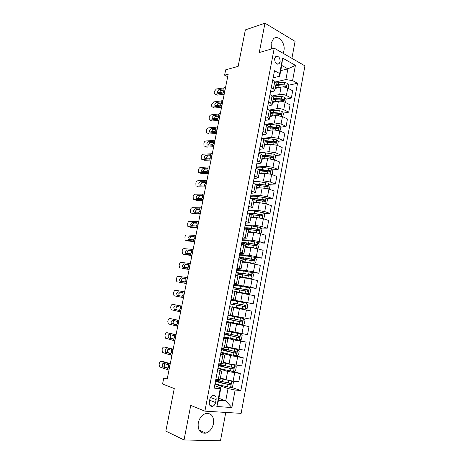 <?xml version="1.0" encoding="UTF-8"?>
<svg xmlns="http://www.w3.org/2000/svg" width="464" height="464" viewBox="0 0 464 464"><rect width="100%" height="100%" fill="white"/><g stroke="black" fill="none" stroke-linecap="round" stroke-linejoin="round"><path stroke-width="0.7" d="M283.028 53.244L283.916 50.628C285.679 43.024 278.087 34.272 273.447 38.79L271.138 43.21L271.411 49.004M198.244 422.936C197.652 430.244 200.193 433.637 205.848 433.121C209.763 431.746 212.309 428.585 213.481 423.626C214.061 416.249 211.445 412.89 205.639 413.552C201.875 414.967 199.404 418.099 198.244 422.936M274.647 58.655C274.775 62.942 276.26 64.624 279.108 63.707L280.14 61.741C280.018 57.461 278.528 55.784 275.662 56.712L274.647 58.655M291.902 58.354L295.075 41.366L264.973 23.2L245.375 29.887L238.136 66.375L225.666 69.826L224.593 75.156L227.691 76.717M241.141 413.36L304.935 65.865L274.247 48.181L204.891 411.156L241.141 413.36M204.891 411.156L190.745 405.397L184.034 439.953L220.475 440.8L225.777 412.426M184.034 439.953L165.828 431.097L174.267 388.536L162.557 384.03L163.775 377.951L167.162 379.204L228.195 74.194L224.593 75.156M215.563 402.52L216.114 399.603C216.328 396.413 215.186 395.009 212.686 395.403C211.242 396.018 210.308 397.259 209.873 399.127L209.316 402.068C209.096 405.24 210.221 406.644 212.692 406.284C214.165 405.675 215.128 404.422 215.563 402.52L209.658 400.27M235.126 390.038L231.878 407.531L216.833 406.51L220.203 388.675L220.87 387.898L218.532 400.287L225.73 400.838L228.027 388.559L235.126 390.038L240.833 390.56L297.528 83.276L288.741 85.202M280.743 70.632L287.883 68.858L281.723 65.424L279.688 76.224L279.699 73.561L274.502 70.731L214.171 388.124L220.203 388.675M279.699 73.561L282.622 58.075L295.417 65.354L292.593 80.585L297.528 83.276M264.973 23.2L259.272 52.536L274.247 48.181M167.342 378.299L163.775 377.951M218.909 398.309L225.73 400.838L231.878 407.531M220.87 387.898L214.629 385.723M279.688 76.224L273.163 77.784M271.283 87.673L273.406 88.775L274.827 90.381L273.464 91.269L270.477 91.907M268.528 102.15L270.669 103.217L272.107 104.742L270.756 105.56L267.774 106.123M265.762 116.719L267.919 117.746L269.375 119.19L268.035 119.938L265.054 120.431M262.972 131.382L265.147 132.368L266.626 133.731L265.292 134.409L262.317 134.821M260.171 146.137L262.357 147.082L263.854 148.364L262.531 148.967L259.567 149.309M257.346 160.991L259.55 161.89L261.07 163.09L256.795 163.885M254.504 175.937L258.268 177.915L254.005 178.553M251.645 190.982L255.444 192.827L251.204 193.308M248.768 206.12L252.602 207.843L248.379 208.168M245.868 221.363L249.748 222.952L245.537 223.114M242.956 236.704L246.865 238.16L242.678 238.16M240.021 252.143L243.971 253.46L239.801 253.303M237.063 267.682L241.06 268.871L236.901 268.54M234.094 283.324L238.125 284.374L233.989 283.881M231.101 299.071L235.173 299.982L231.055 299.315M226.635 322.573L230.765 323.269L226.676 322.347M223.59 338.581L227.766 339.132L223.694 338.036M220.528 354.699L224.744 355.105L220.69 353.829M217.442 370.922L221.705 371.177L217.668 369.727M214.948 384.053L228.027 388.559M220.435 377.87L226.072 379.72L233.114 381.176L238.786 381.762L240.311 373.532L233.688 371.49M217.918 368.416L227.633 371.444L240.311 373.532M223.41 362.152L229.059 363.822L241.715 365.957L243.229 357.779L235.892 355.749M220.87 352.878L230.608 355.598L243.229 357.779M226.362 346.533L232.029 348.029L244.621 350.25L246.129 342.13L233.473 339.016M223.805 337.444L233.566 339.857L246.129 342.13M229.297 331.018L247.515 334.654L249.011 326.581L229.744 322.428M226.722 322.103L249.011 326.581M232.215 315.601L250.386 319.151L251.871 311.129L246.378 310.027L244.87 318.107M233.728 307.626L246.378 310.027M231.002 299.582L253.24 303.752L233.908 300.434M236.646 292.181L254.713 295.783L253.24 303.752M233.873 284.484L250.635 287.181L256.076 288.446L244.023 286.735M239.482 277.188L245.212 277.907L257.537 280.529L256.076 288.446M236.721 269.485L246.587 270.582L253.489 271.869L258.889 273.244L251.61 272.414M242.336 262.119L248.072 262.67L260.35 265.373L258.889 273.244M239.557 254.574L249.441 255.391L256.331 256.656L261.69 258.135L254.974 257.561M245.172 247.138L250.92 247.527L257.798 248.779L263.134 250.316L261.69 258.135M242.37 239.76L252.283 240.294L259.15 241.535L264.468 243.124L257.961 242.747M247.985 232.255L253.75 232.481L260.606 233.711L265.907 235.352L264.468 243.124M245.172 225.04L255.101 225.295L261.945 226.513L267.235 228.207L260.901 228.015M250.78 217.465L256.557 217.535L263.395 218.741L268.662 220.487L267.235 228.207M247.95 210.407L257.903 210.389L264.729 211.59L269.978 213.382L263.813 213.359M253.564 202.768L259.353 202.675L266.174 203.864L271.399 205.714L269.978 213.382M250.717 195.866L260.681 195.582L267.496 196.753L272.71 198.656L266.69 198.789M256.325 188.164L262.125 187.914L268.929 189.08L274.12 191.029L272.71 198.656M253.46 181.418L263.448 180.861L270.245 182.016L275.419 184.017L269.538 184.301M259.074 173.646L264.88 173.246L271.666 174.389L276.822 176.442L275.419 184.017M256.192 167.057L266.197 166.24L272.977 167.371L278.116 169.47L272.356 169.894M261.8 159.222L267.624 158.671L274.386 159.79L279.508 161.942L278.116 169.47M258.906 152.784L268.929 151.705L275.686 152.818L280.795 155.011L275.146 155.573M264.515 144.89L270.344 144.188L277.095 145.284L282.182 147.535L280.795 155.011M261.87 138.562L271.643 137.263L278.383 138.353L283.452 140.65L277.913 141.334M267.206 130.639L273.047 129.792L279.78 130.871L284.832 133.214L283.452 140.65M265.599 124.294L274.34 122.914L281.062 123.981L286.097 126.37L280.656 127.177M269.886 116.481L275.738 115.484L282.454 116.545L287.465 118.981L286.097 126.37M269.155 110.084L277.025 108.651C279.258 108.379 281.497 108.733 283.73 109.695L288.73 112.184L283.371 113.106M272.548 102.411L278.412 101.268C280.65 100.972 282.883 101.32 285.105 102.306L290.087 104.835L288.73 112.184M272.548 95.949L279.688 94.476C281.926 94.157 284.154 94.505 286.375 95.503L291.34 98.078L286.068 99.11M275.198 88.421L281.068 87.139C283.307 86.797 285.534 87.139 287.744 88.154L292.691 90.782L291.34 98.078M275.72 81.908L285.876 79.57L287.883 68.858L295.417 65.354M215.83 379.401L220.116 379.581L221.705 371.177M240.833 390.56L230.979 387.208M285.592 85.892L284.71 86.089M282.907 99.731L281.317 100.044M280.152 113.657L277.646 114.092M277.257 127.681L273.789 128.197M273.917 141.827L269.717 142.349M270.135 156.072L265.373 156.542M266.098 170.358L260.42 170.781M261.748 184.678L257.682 184.875M256.946 199.01L254.922 199.056M218.927 363.121L223.167 363.451L224.744 355.105M221.647 365.185L218.532 365.191M221.543 352.431L220.974 352.35M224.541 349.902L224.657 349.282M222.001 346.95L226.194 347.426L227.766 339.132M226.78 337.577L223.868 337.113M227.418 334.718L227.598 333.755M225.052 330.884L229.21 331.505L230.765 323.269M229.796 322.149L229.726 322.503L226.745 321.97M242.318 324.609L243.461 318.478L245.015 320.021L244.325 323.727L242.266 324.632L233.537 322.909L233.978 320.566L227.285 319.145L230.26 319.626L230.521 318.333M243.461 318.478L227.998 315.375L231.437 315.984L230.985 315.885L231.06 315.491M230.451 315.375L232.197 315.694L233.746 307.51L232.012 307.145L230.451 315.375L228.085 314.928M233.862 300.684L233.926 300.353L230.973 299.732M232.615 307.267L232.684 306.913M233.143 304.471L233.386 303.201M229.657 306.669L232.012 307.145M236.327 285.406L233.81 284.821M236.031 289.234L236.205 288.312L233.305 287.477M232.655 290.87L236.71 291.85L235.173 299.982M237.104 270.129L236.623 270.007M238.902 274.091L239.012 273.511M235.642 275.181L239.65 276.3L238.125 284.374M238.606 259.591L242.573 260.843L241.06 268.871M241.547 244.099L245.479 245.491L243.971 253.46M244.47 228.711L248.368 230.237L246.865 238.16M247.376 213.423L251.233 215.081L249.748 222.952M250.264 198.238L254.081 200.025L252.602 207.843M253.135 183.147L256.911 185.061L255.444 192.827M255.983 168.154L259.724 170.195L258.268 177.915M258.813 153.253L261.012 154.176L262.52 155.423L261.07 163.09M261.626 138.452L263.807 139.415L265.298 140.743L263.854 148.364M264.422 123.749L266.591 124.752L268.059 126.156L266.626 133.731M267.2 109.133L269.352 110.177L270.796 111.662L269.375 119.19M269.961 94.61L272.095 95.694L273.522 97.26L272.107 104.742M292.593 80.585L285.876 79.57M272.704 80.179L274.821 81.304L276.231 82.946L274.827 90.381M218.532 400.287L216.833 406.51M282.622 58.075L281.723 65.424M168.977 370.133L159.773 366.983L159.135 364.431L159.372 363.277C159.744 361.908 160.399 361.288 161.333 361.421L168.676 363.637L168.693 366.763L167.753 368.23L162.765 366.821L162.255 364.774C162.557 363.672 163.084 363.179 163.838 363.289L168.42 364.895M170.271 363.677L163.456 361.63L161.333 361.421M170.155 364.246L168.676 363.637M165.114 363.672L164.384 364.971L164.894 367.012L168.026 368.062M215.11 383.194C215.412 383.774 217.616 384.563 221.722 385.555L230.538 387.434L232.655 386.344L233.363 382.539L231.727 381.083L220.307 378.56M231.727 381.083L231.217 380.915M226.513 379.859L220.348 378.346M215.563 380.822C215.864 381.385 218.074 382.156 222.175 383.142L230.428 384.905C231.159 384.349 231.176 383.838 230.469 383.392L222.465 381.623C218.619 380.706 216.427 379.97 215.882 379.407M215.574 380.741L218.451 380.55M219.64 380.903L218.544 380.869L218.358 381.831M229.808 383.281L229.025 384.528L222.645 383.055C219.13 382.208 217.297 381.559 217.146 381.095L218.544 380.869M171.918 355.447L162.649 352.536L162.046 350.053L162.278 348.911C162.649 347.542 163.305 346.921 164.244 347.031L171.593 349.056L171.616 352.147L170.682 353.626L165.654 352.321L165.172 350.326C165.468 349.23 165.996 348.725 166.756 348.818L171.344 350.308M173.176 349.16L164.244 347.031M173.089 349.595L171.593 349.056M168.119 349.195L167.284 350.569L167.765 352.553L170.856 353.527M174.841 340.843L165.509 338.181L164.94 335.762L165.167 334.625C165.538 333.268 166.193 332.636 167.133 332.723L174.499 334.567L174.528 337.624L173.588 339.109L168.525 337.902L168.067 335.965C168.362 334.875 168.89 334.364 169.65 334.44L174.249 335.814M176.065 334.73L167.133 332.723M176.001 335.031L174.499 334.567M171.117 334.811L170.16 336.255L170.624 338.181L173.652 339.08M177.741 326.331L168.351 323.907L167.811 321.558L168.043 320.427C168.409 319.075 169.064 318.432 170.004 318.501L177.387 320.166L177.422 323.182L176.482 324.678L171.796 323.797L171.378 323.57L170.949 321.691L172.533 320.143L177.138 321.401M178.93 320.386L170.004 318.501M178.901 320.554L177.387 320.166M174.139 320.508L173.026 322.022L173.461 323.895L176.395 324.713M218.068 367.616C218.393 368.08 220.603 368.793 224.704 369.738L233.496 371.583L235.602 370.539L236.304 366.757L234.68 365.267L223.283 362.825M234.68 365.267L223.312 362.662M218.521 365.255C218.846 365.707 221.055 366.403 225.156 367.343L233.415 369.054C234.117 368.491 234.123 367.993 233.427 367.552L225.44 365.835C221.345 364.895 219.13 364.205 218.805 363.764M223.683 365.423L221.467 365.417L221.328 366.16M232.719 367.43L231.983 368.712L225.614 367.297C222.105 366.49 220.267 365.899 220.098 365.533L221.467 365.417M221.015 352.13L227.667 354.032L236.443 355.83L238.531 354.832L239.227 351.08L237.614 349.56L226.241 347.188M237.614 349.56L226.264 347.078M221.461 349.786L236.379 353.301C237.058 352.744 237.058 352.251 236.367 351.811L221.74 348.307M224.605 349.572L226.571 350.204L224.379 350.065L224.28 350.593M221.467 349.74L224.576 349.717M235.596 351.677L235.271 353L234.923 353L228.566 351.637L223.033 350.076L224.379 350.065M223.938 336.748L239.36 340.182L241.437 339.23L242.133 335.495L240.526 333.947L227.696 331.325M240.526 333.947L228.653 331.47M229.262 331.226L230.138 331.313L229.291 331.064M224.379 334.416L239.32 337.653C239.975 337.102 239.969 336.609 239.291 336.18L224.663 332.949M227.453 334.521L229.431 335.054L227.267 334.805L227.209 335.124M224.385 334.393L227.435 334.608M238.432 336.017L238.218 337.386L237.846 337.392L227.267 334.805M180.629 311.912L171.181 309.714L170.671 307.441L170.897 306.31C171.262 304.964 171.918 304.314 172.863 304.367L180.258 305.851L180.293 308.833L179.359 310.335L174.661 309.563L174.22 309.326L173.809 307.499L175.392 305.933L180.009 307.081M181.784 306.13L172.863 304.367M181.778 306.165L180.258 305.851M177.225 306.304L175.873 307.876L176.285 309.697L179.063 310.422M243.42 318.443L230.985 315.868M233.537 322.909L226.844 321.459M233.978 320.566L242.243 322.103C242.875 321.552 242.863 321.065 242.196 320.641L227.563 317.683M230.289 319.563L232.278 320.003L230.121 319.748M230.26 319.626L230.736 319.702L230.283 319.592M241.199 320.45L241.141 321.871L240.746 321.883L230.144 319.644M183.5 297.575L174.568 295.922L183.489 297.615M184.643 291.862L175.705 290.307C174.76 290.284 174.104 290.94 173.739 292.279L173.513 293.399L173.994 295.614L174.568 295.922M178.24 291.81L182.775 292.755L183.152 294.565L182.213 296.073L181.598 296.171L177.515 295.417L177.039 295.162L176.656 293.387L178.24 291.81L182.642 292.656M180.287 292.239L178.704 293.811L179.319 295.748M186.348 283.318L179.313 282.344M186.313 283.492L179.435 282.373M187.485 277.64L178.524 276.335C177.579 276.329 176.923 276.996 176.564 278.33L176.337 279.444L176.79 281.59L177.399 281.915M185.275 278.423L185.699 278.684L185.994 280.384L185.055 281.903L179.846 281.085L179.487 279.363L181.07 277.762L185.646 278.632M183.1 278.238L181.517 279.833L181.946 281.607M185.165 278.394L181.07 277.762M189.184 269.155L182.021 268.441M189.126 269.451L182.236 268.494M190.315 263.511L181.331 262.444C180.386 262.462 179.73 263.134 179.365 264.463L179.145 265.57L179.574 267.658L180.212 267.995M188.158 264.381L188.813 266.29L187.879 267.809L182.642 267.096L182.3 265.42L183.883 263.801L188.57 264.671M185.896 264.318L184.318 265.93L184.631 267.571M187.984 264.341L183.883 263.801M192.003 255.067L183.007 254.15L184.718 254.614M191.916 255.496L185.014 254.695M193.128 249.458L184.121 248.634C183.176 248.669 182.52 249.348 182.161 250.676L182.34 253.802L183.007 254.15M191.029 250.432L191.62 252.277L190.687 253.802L185.414 253.187L185.095 251.563L186.679 249.922L191.452 250.786M188.68 250.485L187.096 252.114L187.334 253.628M190.785 250.369L186.679 249.922M191.307 250.612L191.562 249.429M194.805 241.071L185.791 240.387L187.398 240.862M194.694 241.616L187.781 240.973M195.918 235.492L186.899 234.906C185.948 234.964 185.293 235.648 184.933 236.965L185.09 240.027L185.791 240.387M193.877 236.559L194.416 238.345L193.476 239.882L188.175 239.36L187.874 237.783L189.457 236.13L194.3 236.976M191.446 236.727L189.863 238.374L190.037 239.766M193.569 236.478L189.457 236.13M194.114 236.721L194.352 235.526M232.574 306.791L245.149 309.186L247.196 308.322L247.88 304.639L246.297 303.033L230.881 300.225M245.149 309.186L232.679 306.936M232.563 306.861L234.674 307.307L232.673 306.953M230.167 303.972L245.149 306.658C245.758 306.112 245.734 305.625 245.079 305.208L233.38 303.247M233.293 303.015L243.907 304.999C244.673 305.416 244.719 305.904 244.047 306.46L245.149 306.658M233.27 303.137L235.376 303.613L233.369 303.276M236.495 291.757L248.02 293.834L250.05 293.016L250.728 289.356L249.156 287.721L233.74 285.169M248.02 293.834L235.764 291.572M233.032 288.892L248.031 291.311C248.623 290.766 248.594 290.284 247.944 289.872L233.311 287.454M236.164 287.848L236.106 288.173L246.773 289.698C247.527 290.104 247.579 290.586 246.929 291.143M236.106 288.173L238.183 288.753L236.17 288.515M236.188 288.428L236.646 288.457L236.193 288.306M239.581 276.666L250.867 278.586L252.88 277.808L253.559 274.172L251.998 272.513L243.345 270.924L236.588 270.21M250.867 278.586L239.604 276.55M235.88 273.911L250.896 276.063L250.798 274.636L236.153 272.478M236.147 272.519L238.977 273.696M239.024 272.78L238.919 273.302L237.696 272.791L243.316 273.4L249.615 274.497C250.363 274.891 250.421 275.372 249.794 275.929L250.896 276.063M238.919 273.302L240.973 273.986L238.948 273.841M242.428 261.626L253.692 263.43L255.699 262.699L256.372 259.086L254.823 257.398L246.187 255.844C242.133 255.206 239.871 255.038 239.412 255.339M253.692 263.43L242.457 261.47M238.711 259.022C239.169 258.738 241.425 258.924 245.485 259.573L253.744 260.907L253.622 259.498L245.758 258.129C241.698 257.485 239.441 257.305 238.983 257.595M238.972 257.659L241.964 259.069M241.86 257.804L241.721 258.529L240.514 257.92C240.804 257.648 242.684 257.793 246.152 258.344L252.445 259.393L253.037 260.321M241.721 258.529L243.751 259.306L243.994 258.019M256.058 248.344L258.494 247.683L259.161 244.093L257.665 242.417L249.011 240.862C244.963 240.259 242.695 240.161 242.22 240.567M256.505 248.373L245.294 246.483M251.21 247.55L245.253 246.686M241.645 244.128C242.457 243.867 244.679 244.018 248.315 244.569L256.569 245.856L256.435 244.453L248.582 243.136C244.534 242.527 242.272 242.417 241.796 242.805M241.779 242.887L244.232 244.064M244.679 242.921L244.505 243.844L243.322 243.136C243.623 242.782 245.508 242.863 248.977 243.38L255.252 244.383L255.85 245.27M244.505 243.844L245.415 244.174M197.589 227.151L188.552 226.705L190.072 227.186M197.455 227.824L190.53 227.337M198.696 221.606L189.654 221.258C188.703 221.334 188.048 222.024 187.688 223.335L187.827 226.339L188.552 226.705M196.707 222.772L196.342 222.668L196.91 222.923L197.188 224.495L196.255 226.038L190.924 225.614L190.634 224.077L192.218 222.407L194.196 223.051L197.119 223.236M194.196 223.051L192.612 224.715L192.734 225.997M196.342 222.668L192.218 222.407M259.399 233.38L261.273 232.766L261.94 229.199L260.414 227.453L251.819 225.974C247.776 225.411 245.508 225.382 245.009 225.887M255.478 232.638L248.112 231.588M252.735 232.441L248.066 231.843M246.007 229.187L259.376 230.892L259.231 229.506L251.395 228.23C247.347 227.662 245.079 227.627 244.586 228.108M244.569 228.207L246.146 229.187M247.213 229.228L246.111 228.445C246.425 228.01 248.315 228.033 251.778 228.514L258.048 229.465L258.645 230.312M200.355 213.318L191.301 213.104L192.728 213.591M200.199 214.113L193.268 213.771M201.463 207.808L192.398 207.686C191.446 207.779 190.791 208.481 190.431 209.786L190.553 212.727L191.301 213.104M199.52 209.067L199.097 208.939L199.682 209.2L199.943 210.726L199.01 212.28L193.656 211.949L193.384 210.459L194.967 208.771L196.927 209.455L199.914 209.583M196.927 209.455L195.344 211.137L195.425 212.309M199.097 208.939L194.967 208.771M262.398 218.445L264.039 217.935L264.7 214.391L263.181 212.622L254.614 211.178C250.572 210.656 248.298 210.697 247.782 211.294M252.323 213.492L252.196 214.629M256.609 217.535L250.914 216.787M254.678 217.512L250.856 217.088M250.467 214.484L262.166 216.027L262.009 214.652L254.191 213.423C250.345 212.918 248.083 212.918 247.411 213.434M248.878 213.921L248.878 213.846C249.209 213.324 251.105 213.289 254.562 213.742L260.82 214.641L261.423 215.453M251.656 217.477L251.703 217.146M203.11 199.561L194.033 199.578L195.373 200.065M202.93 200.477L195.982 200.291M204.206 194.085L195.124 194.19C194.167 194.306 193.511 195.013 193.157 196.313L193.256 199.195L194.033 199.578M202.31 195.443L201.834 195.292L202.443 195.553L202.687 197.038L201.753 198.598L196.371 198.36L196.115 196.916L197.699 195.211L199.642 195.936L202.681 195.999M199.642 195.936L198.064 197.635L198.111 198.702M201.834 195.292L197.699 195.211M265.385 203.609L266.783 203.203L267.438 199.682L265.936 197.884L257.387 196.481C253.35 195.994 251.07 196.098 250.543 196.794M254.521 198.807L255.084 199.34L254.974 199.92M258.767 202.687L253.692 202.078M256.836 202.716L253.628 202.426M254.034 199.845L264.503 201.301L264.938 201.254L264.764 199.891L256.963 198.708L251.076 198.522M252.265 198.946L257.329 199.062L263.007 199.816L264.178 200.692M254.388 202.756L253.999 202.437M205.848 185.89L196.753 186.134L198.006 186.621M205.639 186.922L198.685 186.882M206.938 180.444L197.832 180.774C196.881 180.908 196.226 181.627 195.872 182.92L195.953 185.745L196.753 186.134M205.088 181.9L204.554 181.72L205.181 181.987L205.413 183.431L204.479 184.997L199.723 185.177L199.068 184.858L198.83 183.454L200.413 181.731L202.345 182.497L205.43 182.491M202.345 182.497L200.761 184.214L200.784 185.177M204.554 181.72L200.413 181.731M268.349 188.877L269.514 188.564L270.164 185.061L268.668 183.239L260.142 181.871C256.111 181.424 253.825 181.592 253.28 182.381M256.685 184.26L257.735 185.304M261.058 187.961L256.459 187.468M259.115 188.042L256.383 187.856M256.876 185.252L267.247 186.627L267.693 186.58L267.508 185.223L255.026 183.86M256.076 184.289L265.744 185.182L266.916 186.018M256.691 188.146L256.36 187.972M208.568 172.295L199.45 172.765L200.628 173.246M208.336 173.443L201.376 173.553M209.653 166.878L200.529 167.44C199.572 167.591 198.917 168.31 198.563 169.604L198.633 172.37L199.45 172.765M207.843 168.438L207.257 168.229L207.907 168.502L208.121 169.899L207.188 171.471L202.426 171.75L201.759 171.431L201.533 170.068L203.116 168.328L205.03 169.134L208.156 169.064M205.03 169.134L203.452 170.868L203.447 171.732M207.257 168.229L203.116 168.328M271.289 174.249L272.223 174.012L272.873 170.537L271.388 168.687L262.879 167.353C258.854 166.941 256.563 167.179 256 168.061M259.712 170.253L260.397 170.781M263.436 173.345L259.208 172.939M261.458 173.484L259.127 173.374M259.62 170.74L269.973 172.04L270.425 171.993L270.234 170.642L258.883 169.343M259.556 169.801L269.039 170.729L269.636 171.442M259.776 173.379L259.092 173.53M211.271 158.781L202.136 159.471L203.238 159.952M211.016 160.045L204.044 160.3M212.35 153.398L210.726 153.828L203.209 154.176C202.252 154.344 201.596 155.075 201.243 156.356L201.295 159.071L202.136 159.471M210.581 155.051L209.948 154.814L210.615 155.086L210.818 156.449L209.885 158.027L205.111 158.404L204.427 158.085L204.218 156.757L205.801 155.005L207.704 155.846L210.859 155.713M207.704 155.846L206.12 157.598L206.103 158.369M209.948 154.814L205.801 155.005M274.212 159.72L274.92 159.558L275.564 156.101L274.085 154.228L265.599 152.923C262.386 152.604 260.217 152.755 259.103 153.381M265.866 158.839L261.94 158.508M263.83 159.03L261.847 158.984M262.351 156.322L273.145 157.493L272.936 156.159L262.305 154.941M262.52 155.428L271.742 156.275L272.339 156.954M213.962 145.342L212.332 145.812L204.81 146.253L205.842 146.728M213.684 146.723L206.7 147.123M215.029 139.989L213.399 140.482L205.871 140.986C204.914 141.178 204.259 141.914 203.911 143.19L203.945 145.853L204.81 146.253M213.295 141.74L212.622 141.479L213.307 141.752L213.498 143.074L212.564 144.664L207.785 145.139L207.083 144.809L206.886 143.521L208.469 141.752L210.354 142.639L213.544 142.431M210.354 142.639L208.777 144.403L208.748 145.081M212.622 141.479L208.469 141.752M216.636 131.985L215 132.513L207.466 133.11L209.345 134.021L207.42 133.116M216.334 133.475L209.345 134.021M217.697 126.66L216.062 127.217L208.522 127.878C207.565 128.087 206.909 128.824 206.561 130.1L206.579 132.71L207.466 133.11M215.992 128.511L215.284 128.221L215.98 128.493L216.16 129.781L215.226 131.37L210.447 131.944L209.728 131.619L209.542 130.367L211.12 128.58L212.999 129.502L216.212 129.23M212.999 129.502L211.416 131.283L211.381 131.869M215.284 128.221L211.12 128.58M219.292 118.703L217.651 119.294L210.105 120.043L211.973 120.988L210.006 120.048M218.967 120.304L211.973 120.988M220.348 113.413L218.706 114.028L211.155 114.84C210.198 115.066 209.542 115.814 209.194 117.079L209.2 119.642L210.105 120.043M218.672 115.35L217.929 115.037L218.637 115.304L218.805 116.557L217.877 118.158L213.086 118.825L212.355 118.5L212.181 117.282L213.759 115.478L215.621 116.441L218.857 116.104M215.621 116.441L213.997 118.732M217.929 115.037L213.759 115.478M221.931 105.496L220.284 106.152L212.732 107.051L214.583 108.031L212.582 107.062M221.589 107.213L214.583 108.031M222.987 100.236L221.334 100.914L213.776 101.877L211.816 104.133L211.607 105.166L211.81 106.65L212.732 107.051M221.334 102.271L220.557 101.929L221.282 102.196L221.438 103.414L220.51 105.021L215.714 105.78L214.965 105.456L214.803 104.272L216.386 102.451L218.231 103.455L221.49 103.049M218.231 103.455L216.613 105.676M220.557 101.929L216.386 102.451M224.559 92.365L222.9 93.078L215.342 94.128L217.181 95.149L215.139 94.14M224.199 94.192L217.181 95.149M225.608 87.139L223.944 87.876L216.381 88.984L214.42 91.263L214.211 92.29L214.403 93.734L215.342 94.128M223.979 89.268L223.172 88.897L223.909 89.158L224.06 90.347L223.126 91.959L218.329 92.812L217.564 92.487L217.413 91.333L218.996 89.5L220.829 90.538L224.1 90.068M220.829 90.538L219.211 92.69M223.172 88.897L218.996 89.5M275.686 152.818L277.095 145.284L277.594 145.186L278.238 141.752L276.77 139.855L268.302 138.585C265.768 138.342 263.836 138.429 262.514 138.846M268.337 144.426L264.648 144.165M266.226 144.681L264.555 144.681M265.06 141.99L275.842 143.092L275.628 141.764L265.304 140.621M265.222 141.149L273.864 141.822L275.024 142.564M279.978 130.958L280.894 127.49L279.438 125.57L270.993 124.335L265.994 124.474M270.825 130.117L267.345 129.908M268.627 130.436L267.241 130.465M267.757 127.745L278.528 128.777L278.301 127.455L268.012 126.382M267.908 126.956L276.538 127.548L277.687 128.255M282.825 116.725L283.533 113.32L282.089 111.372L279.287 110.664L269.468 110.235M273.331 115.896L270.031 115.739M271.04 116.284L269.915 116.342M270.437 113.593L281.196 114.55L280.964 113.239L270.692 112.236M270.576 112.851L279.195 113.361L280.337 114.04M285.546 102.527L286.155 99.232L284.722 97.266L281.932 96.547L272.809 96.123M275.842 101.767L272.693 101.657M273.435 102.237L272.571 102.3M273.093 99.522L283.84 100.41L283.603 99.11L273.348 98.177M273.226 98.832L281.839 99.267L282.97 99.911M288.179 88.386L288.765 85.237L287.344 83.242L284.565 82.517L275.935 82.122M278.359 87.731L275.338 87.661M275.842 88.282L275.21 88.346M275.744 85.544L286.474 86.356L286.23 85.063L275.993 84.204M275.865 84.9L286.23 85.063M227.633 371.444L226.072 379.72M230.608 355.598L229.059 363.822M233.566 339.857L232.029 348.029M236.507 324.22L234.981 332.34M239.424 308.682L237.91 316.75M242.33 293.248L240.822 301.258M245.212 277.907L243.716 285.87M248.072 262.67L246.587 270.582M250.92 247.527L249.441 255.391M253.75 232.481L252.283 240.294M256.557 217.535L255.101 225.295M259.353 202.675L257.903 210.389M262.125 187.914L260.681 195.582M264.88 173.246L263.448 180.861M267.624 158.671L266.197 166.24M270.344 144.188L268.929 151.705M273.047 129.792L271.643 137.263M275.738 115.484L274.34 122.914M278.412 101.268L277.025 108.651M281.068 87.139L279.688 94.476M234.656 372.882L233.114 381.176M219.872 371.2L218.271 379.651M222.935 355.024L221.345 363.422M237.614 357.013L236.077 365.255M225.985 338.958L224.402 347.298M240.555 341.249L239.03 349.438M229.007 322.996L227.435 331.284M243.478 325.589L241.959 333.72M234.999 291.392L233.45 299.57M249.261 294.565L247.764 302.592M237.968 275.749L236.425 283.869M252.126 279.206L250.635 287.181M240.915 260.205L239.383 268.273M254.968 263.946L253.489 271.869M243.838 244.76L242.318 252.776M257.798 248.779L256.331 256.656M246.749 229.419L245.236 237.382M260.606 233.711L259.15 241.535M249.638 214.177L248.136 222.088M263.395 218.741L261.945 226.513M252.509 199.033L251.018 206.892M266.174 203.864L264.729 211.59M255.362 183.982L253.878 191.794M268.929 189.08L267.496 196.753M258.193 169.035L256.725 176.796M271.666 174.389L270.245 182.016M261.012 154.176L259.55 161.89M274.386 159.79L272.977 167.371M263.807 139.415L262.357 147.082M266.591 124.752L265.147 132.368M279.78 130.871L278.383 138.353M269.352 110.177L267.919 117.746M282.454 116.545L281.062 123.981M272.095 95.694L270.669 103.217M285.105 102.306L283.73 109.695M274.821 81.304L273.406 88.775M287.744 88.154L286.375 95.503M210.459 397.48L216.114 399.603M167.753 368.23L167.498 369.489M170.039 364.165L168.861 370.046M165.219 367.192L163.09 367.001M167.139 368.259L167.458 368.294M230.591 387.405L231.768 381.118M222.465 381.623L222.917 379.216M220.574 377.911L220.481 378.386M219.988 381.002L219.745 382.295M221.722 385.555L222.175 383.142M228.265 382.968L228.717 380.555M227.528 386.912L227.981 384.494M229.025 384.528L230.185 384.917M170.682 353.626L170.427 354.879M172.968 349.525L171.796 355.372M168.125 352.75L166.008 352.512M173.588 339.109L173.339 340.356M175.879 334.979L174.719 340.785M171.007 338.395L168.913 338.111M176.482 324.678L176.233 325.914M178.773 320.514L177.619 326.291M173.878 324.121L171.796 323.797M233.554 371.554L234.72 365.307M225.44 365.835L225.893 363.445M223.544 362.193L223.451 362.697M222.917 365.516L222.714 366.577M224.704 369.738L225.156 367.343M231.234 367.128L231.687 364.727M230.498 371.049L230.95 368.642M231.983 368.712L233.143 369.066M236.495 355.807L237.655 349.595M228.398 350.152L228.845 347.774M226.502 346.567L226.397 347.113M225.811 350.21L225.666 350.97M227.667 354.032L228.114 351.648M234.181 351.393L234.627 349.009M233.456 355.285L233.902 352.895M234.923 353L236.089 353.319M239.412 340.158L240.567 333.987M231.339 334.567L231.785 332.207M229.396 331.244L229.326 331.627M228.688 335.002L228.601 335.455M230.614 338.418L231.055 336.058M237.116 335.756L237.556 333.39M236.391 339.625L236.831 337.253M237.846 337.392L239.012 337.676M179.359 310.335L179.11 311.564M181.65 306.136L180.502 311.878M176.726 309.935L174.661 309.563M234.256 319.081L234.703 316.738M240.021 320.224L240.462 317.869M239.302 324.063L239.743 321.709M240.746 321.883L241.918 322.132M182.213 296.073L181.969 297.302M183.106 291.618L182.862 292.842M184.51 291.844L183.367 297.552M185.055 281.903L184.811 283.121M185.942 277.472L185.699 278.684M187.357 277.64L186.221 283.313M187.879 267.809L187.636 269.021M188.761 263.407L188.523 264.613M190.182 263.517L189.051 269.155M190.687 253.802L190.449 255.009M192.989 249.481L191.87 255.084M193.476 239.882L193.239 241.077M195.785 235.526L194.665 241.1M245.201 309.163L246.338 303.073M237.162 303.694L237.603 301.368M236.443 307.504L236.884 305.167M242.916 304.79L243.356 302.453M242.202 308.606L242.637 306.263M243.907 304.999L245.079 305.208M248.066 293.816L249.197 287.761M240.045 288.411L240.48 286.097M237.568 288.057L237.481 288.521M236.855 291.821L236.779 292.21M239.331 292.192L239.766 289.872M245.787 289.455L246.222 287.129M245.079 293.248L245.514 290.922M246.773 289.698L247.944 289.872M250.914 278.562L252.039 272.554M242.91 273.221L243.345 270.924M240.427 272.948L240.282 273.702M239.72 276.683L239.621 277.205M242.202 276.979L242.637 274.676M248.646 274.212L249.075 271.91M247.938 277.982L248.373 275.674M249.615 274.497L250.798 274.636M253.744 263.413L254.864 257.439M245.758 258.129L246.187 255.844M243.269 257.932L243.072 258.97M242.562 261.644L242.475 262.131M245.05 261.864L245.485 259.573M251.482 259.074L251.911 256.783M250.78 262.821L251.21 260.524M252.445 259.393L253.622 259.498M256.557 248.356L257.665 242.417M248.582 243.136L249.011 240.862M246.088 243.008L245.856 244.226M245.392 246.703L245.305 247.15M247.886 246.842L248.315 244.569M254.301 244.029L254.724 241.756M253.605 247.753L254.028 245.473M255.252 244.383L256.435 244.453M196.255 226.038L196.017 227.227M197.119 221.711L196.881 222.9M198.557 221.653L197.449 227.192M259.353 233.369L260.449 227.493M251.395 228.23L251.819 225.974M247.48 228.131L247.271 229.228M248.895 228.184L248.675 229.344M248.199 231.849L248.124 232.261M250.699 231.919L251.128 229.657M257.102 229.083L257.526 226.821M256.406 232.777L256.836 230.515M258.048 229.465L259.231 229.506M199.01 212.28L198.772 213.457M199.874 207.976L199.636 209.154M201.318 207.86L200.216 213.37M262.154 218.382L263.221 212.669M254.191 213.423L254.614 211.178M250.264 213.434L250.096 214.333M251.679 213.446L251.471 214.559M250.989 217.094L250.92 217.465M253.495 217.088L253.918 214.844M259.886 214.229L260.304 211.978M259.219 217.784L259.62 215.65M260.82 214.641L262.009 214.652M201.753 198.598L201.515 199.775M202.611 194.317L202.374 195.495M204.061 194.149L202.965 199.624M264.932 203.487L265.971 197.931M256.963 198.708L257.387 196.481M253.031 198.83L252.961 199.201M254.452 198.807L254.249 199.862M253.767 202.432L253.704 202.768M256.279 202.35L256.696 200.117M262.653 199.468L263.071 197.235M262.009 202.89L262.386 200.883M263.575 199.914L264.764 199.891M204.479 184.997L204.247 186.163M205.332 180.745L205.1 181.911M206.793 180.519L205.703 185.965M267.699 188.686L268.708 183.286M259.724 184.086L260.142 181.871M257.155 184.504L257.015 185.258M259.04 187.705L259.457 185.484M265.396 184.8L265.814 182.578M264.782 188.088L265.135 186.203M266.313 185.275L267.508 185.223M207.188 171.471L206.956 172.637M208.04 167.243L207.802 168.403M209.502 166.97L208.423 172.382M270.442 173.977L271.423 168.734M262.462 169.551L262.879 167.353M259.84 170.323L259.759 170.746M261.783 173.147L262.201 170.943M268.128 170.224L268.546 168.014M267.537 173.379L267.867 171.616M269.039 170.729L270.234 170.642M209.885 158.027L209.653 159.187M210.726 153.828L210.494 154.982M212.199 153.497L211.126 158.879M273.174 159.367L274.125 154.274M265.188 155.109L265.599 152.923M264.515 158.688L264.927 156.496M270.843 155.736L271.254 153.543M270.274 158.763L270.582 157.122M271.742 156.275L272.936 156.159M212.564 144.664L212.332 145.812M213.399 140.482L213.173 141.63M214.878 140.105L213.811 145.452M215.226 131.37L215 132.513M216.062 127.217L215.83 128.36M217.546 126.788L216.479 132.107M217.877 118.158L217.651 119.294M218.706 114.028L218.474 115.159M220.197 113.547L219.136 118.83M220.51 105.021L220.284 106.152M221.334 100.914L221.108 102.039M222.83 100.381L221.78 105.641M223.126 91.959L222.9 93.078M223.944 87.876L223.723 88.995M225.452 87.29L224.402 92.522M275.883 144.843L276.811 139.902M267.896 140.76L268.302 138.585M267.223 144.31L267.635 142.135M273.54 141.34L273.951 139.159M273 144.24L273.284 142.721M274.433 141.914L275.628 141.764M278.58 130.413L279.473 125.616M270.587 126.498L270.993 124.335M269.92 130.024L270.326 127.861M276.219 127.037L276.625 124.868M275.703 129.81L275.964 128.406M277.101 127.635L278.301 127.455M281.259 116.07L282.124 111.424M273.261 112.323L273.661 110.177M272.594 115.832L273 113.68M278.887 112.816L279.287 110.664M278.388 115.466L278.632 114.179M279.757 113.448L280.964 113.239M283.922 101.819L284.763 97.318M275.918 98.235L276.318 96.1M275.256 101.72L275.662 99.58M281.532 98.687L281.932 96.547M281.062 101.21L281.283 100.038M282.396 99.348L283.603 99.11M286.566 87.655L287.378 83.294M278.557 84.233L278.957 82.111M277.901 87.696L278.301 85.573M284.165 84.645L284.565 82.517M283.713 87.046L283.916 85.991M199.068 430.064L205.848 433.121M277.385 64.154L279.108 63.707M209.705 405.118L212.692 406.284M164.894 367.012L162.765 366.821M221.206 378.589L221.287 378.148M220.464 382.504L220.713 381.193M229.32 384.534L230.428 384.905M167.765 352.553L165.654 352.321M170.624 338.181L168.525 337.902M173.461 323.895L171.378 323.57M224.17 362.889L224.263 362.401M223.439 366.775L223.689 365.452M232.307 368.718L233.415 369.054M227.122 347.287L227.221 346.759M226.391 351.144L226.571 350.204M235.271 353L236.379 353.301M230.051 331.783L230.138 331.313M229.326 335.617L229.431 335.054M238.218 337.386L239.32 337.653M176.285 309.697L174.22 309.326M241.141 321.877L242.243 322.103M179.092 295.58L177.039 295.162M181.882 281.549L179.846 281.085M184.44 267.542L182.642 267.096M186.812 253.564L185.414 253.187M189.353 239.708L188.175 239.36M238.183 288.753L238.293 288.173M237.487 292.43L237.58 291.943M246.929 291.148L248.031 291.311M240.973 273.986L241.152 273.047M240.346 277.298L240.445 276.793M243.2 262.201L243.287 261.737M252.787 260.82L253.744 260.907M246.581 244.319L246.813 243.084M246.036 247.196L246.117 246.778M255.78 245.804L256.569 245.856M191.957 225.945L190.924 225.614M249.394 229.425L249.62 228.242M248.855 232.29L248.924 231.919M258.686 230.869L259.376 230.892M194.59 212.268L193.656 211.949M261.545 216.021L262.166 216.027M197.241 198.679L196.371 198.36M264.37 201.266L264.938 201.254M199.885 185.177L199.068 184.858M267.16 186.603L267.693 186.58M202.524 171.75L201.759 171.431M269.926 172.028L270.425 171.993M205.163 158.404L204.427 158.085M272.67 157.54L273.145 157.493M207.791 145.139L207.083 144.809M210.401 131.944L209.728 131.619M213.005 118.83L212.355 118.5M215.592 105.786L214.965 105.456M218.161 92.817L217.564 92.487M275.39 143.144L275.842 143.092M278.093 128.841L278.528 128.777M280.778 114.62L281.196 114.55M283.446 100.485L283.84 100.41M286.097 86.443L286.474 86.356"/></g></svg>
